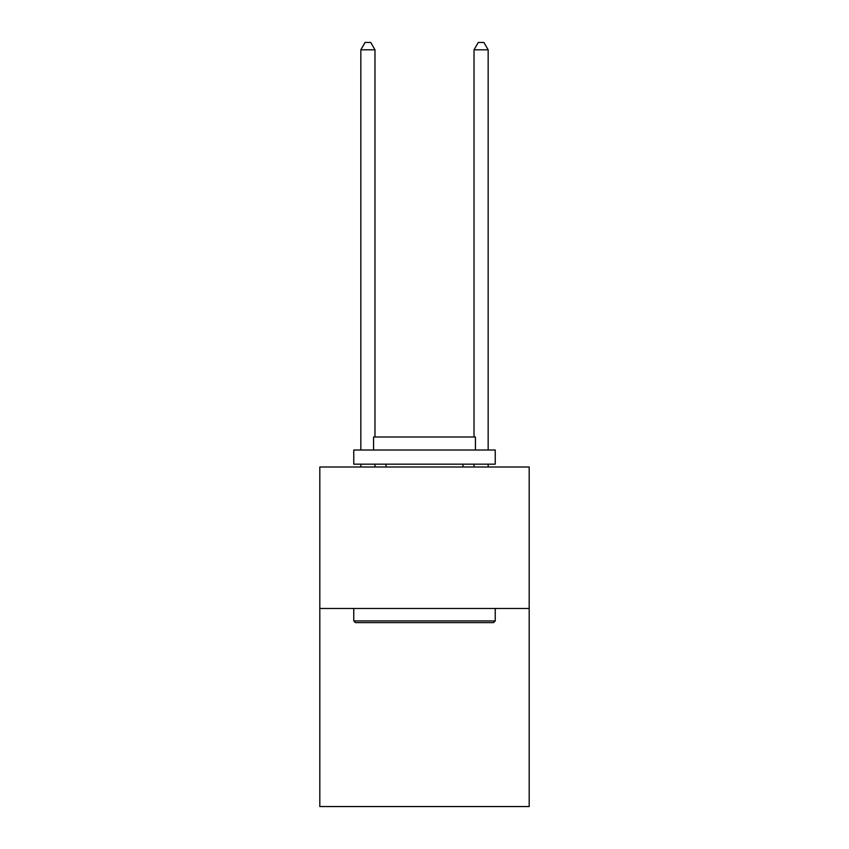 <?xml version="1.0" encoding="UTF-8"?>
<svg xmlns="http://www.w3.org/2000/svg" width="849" height="849" viewBox="0 0 849 849"><rect width="100%" height="100%" fill="white"/><g stroke="black" fill="none" stroke-linecap="round" stroke-linejoin="round"><path stroke-width="1.27" d="M529.192 608.478L529.192 806.55L319.808 806.55L319.808 467.003L529.192 467.003L529.192 608.478L319.808 608.478M355.455 622.625L353.757 620.927L495.243 620.927L493.545 622.625L355.455 622.625M495.243 450.023L495.243 464.17L353.757 464.17L353.757 450.023L495.243 450.023M373.571 450.023L373.571 437.002L475.429 437.002L475.429 450.023M495.243 608.478L495.243 620.927M353.757 608.478L353.757 620.927M462.981 464.17L462.981 467.003M386.019 464.17L386.019 467.003M374.982 437.002L374.982 49.804L360.836 49.804L360.836 450.023M360.836 464.17L360.836 467.003M374.982 464.17L374.982 467.003M360.836 49.804L365.081 42.45L370.737 42.45L374.982 49.804M488.164 467.003L488.164 464.17M488.164 450.023L488.164 49.804L474.018 49.804L474.018 437.002M474.018 467.003L474.018 464.17M474.018 49.804L478.263 42.45L483.919 42.45L488.164 49.804"/></g></svg>

